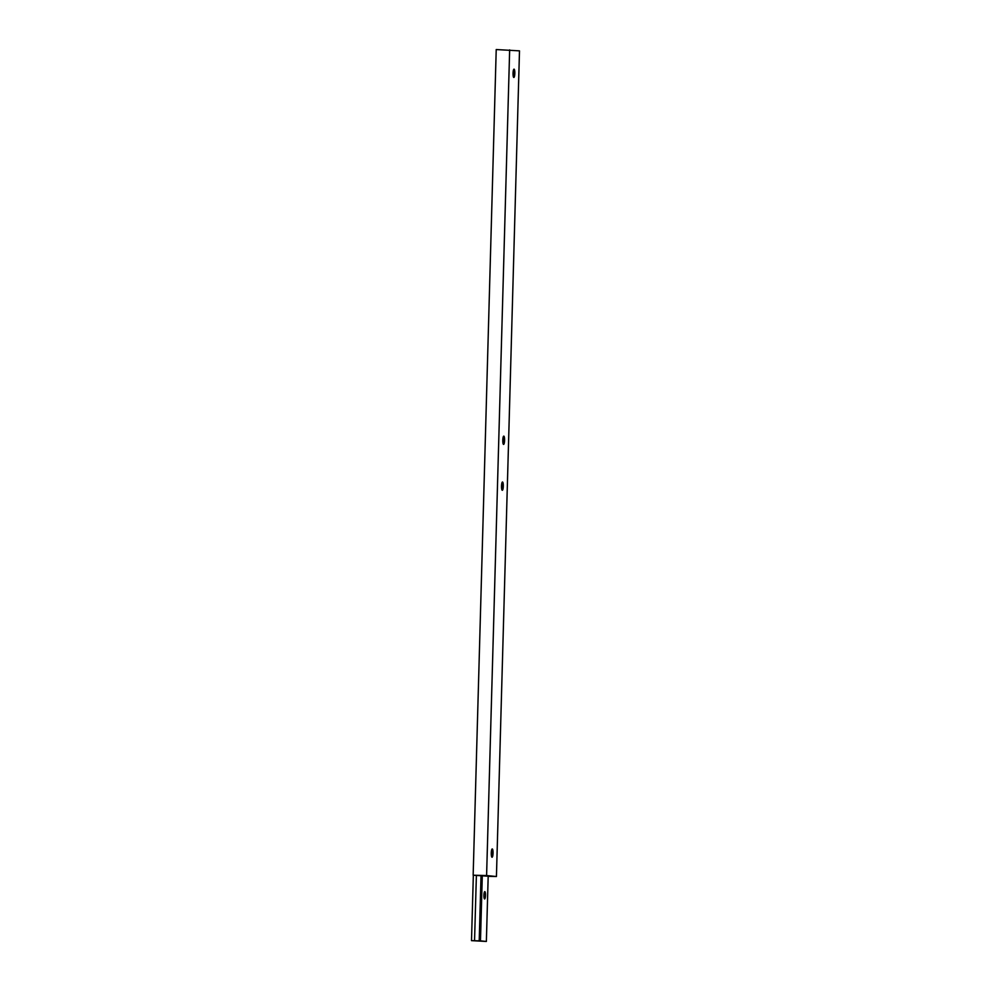 <?xml version="1.0" encoding="UTF-8"?>
<svg xmlns="http://www.w3.org/2000/svg" width="991" height="991" viewBox="0 0 991 991"><rect width="100%" height="100%" fill="white"/><g stroke="black" fill="none" stroke-linecap="round" stroke-linejoin="round"><path stroke-width="1.49" d="M484.599 898.961A3.667 0.793 -88.6 0 1 483.918 895.232A3.667 0.793 -88.6 0 1 484.785 891.615A3.667 0.793 -88.6 0 1 484.797 891.615A3.667 0.793 -88.6 0 1 485.491 895.331A3.667 0.793 -88.6 0 1 484.611 898.961A3.667 0.793 -88.6 0 1 484.599 898.961M480.474 940.868L471.505 940.645L486.37 941.45L480.474 940.868L482.295 875.548M486.37 941.45L488.191 876.044M479.21 940.831L481.031 875.511M474.553 940.719L476.386 875.387M471.505 940.645L473.339 875.239M492.019 857.227A4.125 0.892 -88.6 0 1 491.846 857.128A4.15 0.892 -88.6 0 1 491.263 853.078A4.15 0.892 -88.6 0 1 492.056 849.039A4.125 0.892 -88.6 0 1 492.23 848.965A4.125 0.892 -88.6 0 1 492.242 848.977A4.125 0.892 -88.6 0 1 493.022 853.152A4.125 0.892 -88.6 0 1 492.031 857.227A4.125 0.892 -88.6 0 1 492.019 857.227M492.056 849.039A4.15 0.892 -88.6 0 1 492.267 848.953A4.15 0.892 -88.6 0 1 493.047 853.189A4.15 0.892 -88.6 0 1 492.044 857.252A4.15 0.892 -88.6 0 1 491.858 857.141M502.301 482.097A4.125 0.892 -88.6 0 1 502.487 482.01A4.125 0.892 -88.6 0 1 503.267 486.197A4.125 0.892 -88.6 0 1 502.276 490.26A4.125 0.892 -88.6 0 1 502.103 490.173A4.15 0.892 -88.6 0 1 501.508 486.11A4.15 0.892 -88.6 0 1 502.313 482.084A4.15 0.892 -88.6 0 1 502.524 481.985A4.125 0.892 -88.6 0 1 502.499 482.01A4.15 0.892 -88.6 0 1 503.292 486.222A4.15 0.892 -88.6 0 1 502.288 490.285A4.15 0.892 -88.6 0 1 502.115 490.186M513.796 77.434A4.125 0.892 -88.6 0 1 513.635 77.335A4.15 0.892 -88.6 0 1 513.041 73.284A4.15 0.892 -88.6 0 1 513.846 69.246A4.125 0.892 -88.6 0 1 514.019 69.172A4.125 0.892 -88.6 0 1 514.032 69.172A4.125 0.892 -88.6 0 1 514.8 73.359A4.125 0.892 -88.6 0 1 513.809 77.434A4.125 0.892 -88.6 0 1 513.796 77.434M513.846 69.246A4.15 0.892 -88.6 0 1 514.056 69.147A4.15 0.892 -88.6 0 1 514.825 73.396A4.15 0.892 -88.6 0 1 513.821 77.459A4.15 0.892 -88.6 0 1 513.648 77.348M503.577 436.226A4.125 0.892 -88.6 0 1 503.762 436.139A4.125 0.892 -88.6 0 1 503.775 436.139A4.125 0.892 -88.6 0 1 504.555 440.326A4.125 0.892 -88.6 0 1 503.564 444.402A4.15 0.892 -88.6 0 1 503.391 444.315A4.15 0.892 -88.6 0 1 502.796 440.239A4.15 0.892 -88.6 0 1 503.589 436.213A4.15 0.892 -88.6 0 1 503.8 436.114A4.15 0.892 -88.6 0 1 504.58 440.351A4.15 0.892 -88.6 0 1 503.577 444.414A4.125 0.892 -88.6 0 1 503.378 444.302M488.191 876.329L496.429 876.527L519.495 50.863L496.218 49.55L473.153 875.214L488.191 876.217M496.429 876.527L486.593 875.548L509.659 49.884M486.593 875.548L473.153 875.214M503.391 436.511A4.125 0.892 -88.6 0 1 503.812 440.264A4.125 0.892 -88.6 0 1 503.205 443.993M513.648 69.556A4.125 0.892 -88.6 0 1 514.056 73.309A4.125 0.892 -88.6 0 1 513.462 77.038M502.115 482.382A4.125 0.892 -88.6 0 1 502.536 486.135A4.125 0.892 -88.6 0 1 501.929 489.864M491.858 849.349A4.125 0.892 -88.6 0 1 492.279 853.102A4.125 0.892 -88.6 0 1 491.672 856.831"/></g></svg>
